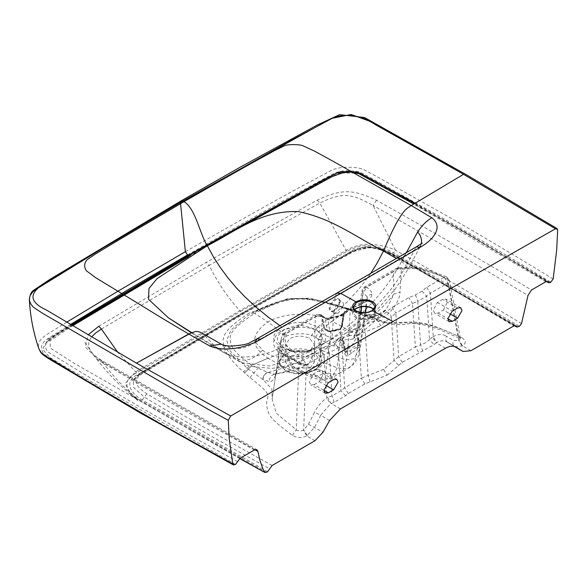 <?xml version="1.0" encoding="UTF-8"?>
<svg xmlns="http://www.w3.org/2000/svg" width="587" height="587" viewBox="0 0 587 587"><rect width="100%" height="100%" fill="white"/><g stroke="black" fill="none" stroke-linecap="round" stroke-linejoin="round"><path stroke-width="0.44" stroke-dasharray="2.94 2.2" d="M454.822 346.712L462.666 345.948C466.43 342.999 466.049 340.225 461.521 337.606L459.416 338.068L458.41 336.256C444.946 330.165 434.916 326.218 428.334 324.391C419.932 322.131 411.436 321.485 402.851 322.454C388.396 322.865 387.919 323.525 370.962 316.965L349.36 309.422C319.827 299.48 308.711 298.042 297.844 298.475C287.498 297.807 272.251 302.687 252.087 313.106L280.85 300.999L289.149 299.245L300.654 298.306L316.261 299.869L330.965 303.457L348.414 308.659L350.021 310.083L351.745 310.706L350.101 309.158L351.818 310.728L359.692 313.729L357.512 311.352L368.878 314.559L370.962 316.965L380.303 317.677C386.011 319.101 400.378 302.122 400.004 292.113L394.053 293.926L386.275 309.503L374.044 316.892M445.489 348.245L436.112 342.823L436.64 342.507C440.624 340.431 444.198 340.306 447.36 342.126L454.463 346.499M456.136 347.188L447.36 342.126C445.533 340.753 445.21 338.743 446.377 336.094L453.553 340.511L458.763 340.357L460.296 338.604L459.746 337.29L458.41 336.256L447.419 278.561C431.783 272.038 419.118 268.56 417.768 268.934C416.821 268.479 411.34 268.575 401.325 269.213L400.004 292.113M387.112 375.188L398.668 365.378L394.082 360.44L383.582 369.384L387.112 375.188L364.901 383.913L348.223 393.539L345.516 395.755L334.194 402.293L330.481 403.797L320.649 415.28L314.573 412.191L308.476 424.276L303.626 429.926L300.617 431.063L297.11 430.506L276.25 413.219L272.104 399.072L271.935 389.166L262.785 379.422L247.34 368.328L229.95 350.681L226.751 340.269L231.036 329.982L247.428 315.931L252.087 313.106L254.685 313.333C237.214 324.648 229.113 332.961 230.368 338.288C230.075 343.556 230.838 350.747 250.906 364.41L243.554 371.894C233.347 362.949 226.824 354.915 223.985 347.775C222.532 339.264 219.222 332.396 249.519 312.9L252.028 313.15C260.459 308.072 270.203 304.029 281.254 301.028L288.98 299.451C294.425 298.35 301.659 298.269 310.706 299.201L318.492 300.544L335.991 305.306L350.021 310.083L351.701 309.452L309.929 298.152L287.292 298.739L249.519 312.9M398.668 365.378L402.212 362.37L434.057 344.642L436.112 342.823L432.34 337.165L433.235 336.622C438.159 334.062 442.539 333.886 446.377 336.094M338.53 313.084L335.148 313.458L334.267 312.291L334.084 310.391L334.656 308.102L335.874 305.761L339.367 302.312L341.208 301.645L342.683 301.901L343.813 304.888L338.53 313.084M310.178 368.012L314.39 362.128L310.178 356.25L289.809 356.25L285.59 362.128L289.809 368.012L310.178 368.012M285.59 362.128L285.59 344.496L289.809 338.618C296.2 335.522 302.76 335.397 309.488 338.244L314.39 344.496L310.178 350.373L308.916 351.026L313.781 348.81L306.964 350.931L298.856 351.562L290.624 350.388L284.064 347.731C278.576 342.881 276.462 339.88 277.717 338.736C276.763 337.011 278.942 333.981 284.262 329.652C291.761 326.585 297.022 325.315 300.03 325.851C301.982 325.147 307.214 326.35 315.718 329.446L318.066 326.812C308.358 323.092 302.356 321.661 300.067 322.52C296.508 321.867 290.396 323.32 281.716 326.886L280.014 325.712M285.59 344.496L289.164 349.977L291.079 351.026L308.916 351.026M330.584 318.565L343.072 315.109L344.239 314.302C343.013 315.916 338.802 317.083 331.596 317.802L344.026 314.324L343.439 314.008L338.464 315.835L330.973 317.457L331.596 317.802L330.584 318.565L327.803 319.328L331.596 317.802M330.973 317.457L328.192 318.227L328.823 318.572L323.077 317.574L324.934 317.919L323.679 316.598L318.763 314.992L286.309 333.57C285.267 340.482 285.084 343.784 285.759 343.476C284.695 344.29 290.367 349.434 302.767 358.899L320.319 348.751L326.959 346.007L333.519 342.214L339.895 337.43L343.065 343.578L344.848 353.631C345.259 355.627 346.565 356.118 348.766 355.113L358.327 347.864L359.178 345.002L357.241 335.39C357.432 333.416 354.57 332.411 348.656 332.367L342.118 334.194L339.895 337.43L341.942 337.973L343.578 341.876L345.596 352.516L344.488 350.945L345.369 351.929L347.034 352.259L348.766 355.113M328.192 318.227L324.934 317.919L327.671 331.339L329.512 331.692L326.372 329.887L324.582 327.928L322.248 315.982L325.301 318.682L327.803 319.328L329.703 330.811L330.268 331.097L340.592 328.316L341.15 327.729L343.072 315.109L344.202 313.935L345.171 311.396L344.422 311.726L343.578 313.715L342.001 324.978L340.709 328.427L338.838 330.246L329.703 331.846C325.609 330.503 323.613 329.013 323.708 327.385L322.08 319.196L320.81 316.151L321.309 314.757L323.077 317.574M341.282 328.089L340.709 328.427L342.082 326.555L344.019 313.796L343.336 314.859L341.282 328.089L340.086 329.124L330.738 331.046C335.287 330.54 338.229 329.916 339.572 329.175L340.629 328.104L341.597 325.558L343.153 314.287L344.422 311.726L351.268 306.994L353.69 307.192L346.638 312.211L345.171 311.396M340.592 328.316L339.572 329.175M341.15 327.729L338.838 330.246M342.214 327.025L344.202 313.935L346.638 312.211L344.239 314.302L343.432 314.008M343.138 315.072L343.556 313.972L344.349 313.583L344.202 313.964M351.547 353.462L349.823 350.608L346.499 351.503L347.034 352.259L357.432 346.939L358.165 343.204L356.529 335.801C356.698 334.781 354.445 334.751 349.779 335.713L348.656 332.367L354.871 328.771L377.081 319.922L392.182 307.228L408.86 297.609L415.508 294.879L422.06 291.101L426.742 287.307L444.3 277.189C428.048 270.453 416.689 267.569 416.366 268.068C413.116 267.877 414.84 267.665 398.867 268.582L366.699 287.314C370.47 290.022 372.224 292.341 371.96 294.285C370.808 299.018 368.203 301.747 364.138 302.481L353.69 307.192L356.008 308.469L356.441 308.204L356.008 308.469C351.503 311.558 351.503 314.625 356.008 317.677C361.365 320.113 366.824 320.018 372.393 317.384C376.898 314.309 376.898 311.249 372.385 308.219L371.938 307.984M386.532 311.968C389.225 312.805 390.788 314.478 391.236 316.973L380.721 325.785L377.081 319.922L372.393 317.384L371.931 316.613L375.144 312.233L373.838 309.356M383.582 369.384L361.372 378.101L358.518 334.649L380.721 325.785M557.65 230.148L453.817 168.733M185.382 251.691C295.657 188.456 304.147 185.323 319.886 176.474C332.007 170.406 330.797 169.291 343.057 167.244C363.037 167.024 361.629 168.865 374.895 175.557L410.702 195.464C433.749 208.745 462.989 223.794 553.152 279.008M66.793 322.131L46.666 334.619L42.271 337.899L40.18 340.335L38.793 343.182L38.382 345.758L38.881 348.759M70.609 324.391L48.178 338.339L43.607 342.104L41.758 345.376L41.464 348.744L42.712 352.149L45.17 355.01L75.635 373.802L141.203 412.404L187.781 438.856L234.947 464.772M187.547 254.941C297.77 191.729 306.245 188.647 321.977 179.813C334.172 173.693 332.895 172.747 343.696 170.832C361.533 170.707 359.42 172.101 372.782 178.874L408.581 198.81C431.621 212.083 460.839 227.206 550.98 282.31M550.342 282.677L415.156 203.212M360 173.099L336.659 173.084M235.585 464.398L64.841 366.574L49.91 357.512L42.638 349.206L48.083 339.213L71.254 324.772M546.886 281.393L462.431 230.904L366.618 176.914L360.257 173.642L356.228 172.24L350.622 171.345L345.031 171.411L339.037 172.615L333.541 175.029L248.69 221.578L190.269 254.905L56.646 334.663L46.168 342.984L50.357 338.376L71.68 325.029M237.64 461.602L189.799 435.349L143.661 409.139L84.851 374.543L48.787 352.479L46.424 349.742L45.426 346.807L45.786 343.85L47.32 341.348L50.46 338.831L72.179 325.323M240.112 458.249L74.241 363.36L50.335 348.054L50.086 340.695L72.788 325.69M188.486 256.857L231.351 232.276M545.815 281.753L413.762 204.041M98.777 326.277L206.426 262.301L317.229 200.16C342.184 188.478 353.073 189.403 376.494 200.204C433.727 232.349 485.398 262.286 531.499 290.015M254.428 449.987C206.397 423.366 154.542 393.539 98.858 360.499L85.335 347.049L88.167 334.81M254.941 449.73L102.373 361.761L101.419 360.279L98.858 360.499M317.229 200.16L319.776 202.992C282.809 223.823 261.288 235.504 209.177 265.412C217.498 282.384 227.712 297.477 239.819 310.684L135.502 371.938L125.251 383.59L131.114 395L137.343 399.277C123.63 387.413 111.978 374.91 102.373 361.761L94.375 355.436L91.653 352.31L89.62 348.876L88.703 345.75L88.747 342.647L89.84 339.499L91.623 336.857M521.505 323.569C479.286 297.961 437.278 273.52 395.491 250.238C390.649 247.626 382.995 245.674 372.525 244.39C364.16 243.532 355.348 245.52 346.095 250.356L239.819 310.684L240.663 311.367L136.551 372.826C118.303 382.1 129.654 394.009 139.383 399.615L137.343 399.277L239.885 458.396M267.591 471.677L142.237 399.93C129.155 392.417 123.93 380.912 138.664 373.941L242.798 312.6L349.052 252.476C361.122 243.972 381.051 246.988 394.068 254.538L518.336 326.908M240.663 311.367L347.115 251.258C356.089 246.533 364.439 244.728 372.18 245.843C381.91 247.553 389.02 249.901 393.51 252.894L519.48 326.247M138.664 373.941L140.256 374.08L244.361 312.754L350.586 252.645L245.454 311.455L247.332 311.638L143.257 372.95L141.342 372.782L244.86 312.159M329.608 420.453L320.649 415.28L314.551 427.365L306.759 435.958C301.659 438.129 296.846 437.909 292.319 435.297C278.209 424.621 275.751 422.611 269.682 415.508C266.469 408.339 265.816 402.499 267.723 397.979C268.67 393.085 266.153 390.348 249.996 377.588L243.554 371.894M514.828 325.594L392.035 254.12C387.273 251.17 376.773 247.861 372.899 247.582C370.793 245.674 363.522 247.164 351.085 252.05L351.686 251.339L353.528 251.552L247.332 311.638M461.521 337.606C443.031 329.461 439.546 328.045 427.248 324.538C414.833 322.681 404.707 322.307 396.885 323.408L384.94 322.226C379.4 320.517 371.608 317.501 361.555 313.172L351.701 309.452M292.319 435.297L296.193 429.911L298.922 364.292L302.562 365.29L306.414 364.769L302.767 358.899L298.922 364.292L281.195 348.238L281.239 338.552L277.563 362.81C276.521 375.607 273.821 381.895 269.448 381.682L263.049 379.554C263.365 375.79 265.082 373.442 268.186 372.51L284.622 367.601L291.937 370.001L274.753 374.227L267.892 372.407L257.92 368.181L250.906 364.41M322.608 319.431L322.08 319.196L320.759 352.992L314.316 353.249C299.7 359.105 288.356 361.225 280.27 359.611L276.279 374.213L275.259 375.027C276.228 372.158 277.042 366.156 277.57 362.707L281.254 338.42L282.971 334.01L284.915 334.113L315.322 316.723L314.316 353.249L308.498 364.637L297.991 362.707L284.622 367.601L268.017 358.231L252.028 365.092L248.411 369.179M320.759 352.992C317.178 370.808 313.341 365.019 314.155 366.574C311.668 366.046 316.386 370.434 301.469 364.578L300.258 362.737L297.991 362.715L281.283 353.279L268.017 358.231C250.311 346.499 250.26 334.421 267.87 322.006L254.685 313.333C274.298 303.237 288.753 298.534 298.049 299.209C307.757 298.71 318.484 300.148 346.462 309.239L348.414 308.659L350.982 309.958M365.642 315.975L369.186 314.632L365.936 316.077L349.03 330.415L356.867 332.513L357.468 332.022C361.856 328.588 367.381 323.547 374.051 316.892L365.936 316.077L346.462 309.239M332.044 321.316L348.018 309.723L350.028 309.136L347.959 309.709L332 321.287C315.388 311.426 284.563 312.123 267.87 322.006L281.151 331.633L284.357 337.378L277.886 346.785C277.878 348.575 279.691 350.733 283.323 353.257L281.283 353.279C267.048 346.198 276.161 332.528 281.151 331.633C282.67 328.771 306.421 323.466 318.712 331.67L321.705 333.732L336.608 340.416L349.03 330.415L332 321.287L318.712 331.67L315.645 337.32C305.299 330.554 285.627 335.038 284.357 337.378M268.061 358.253L252.072 365.121L244.647 372.906M249.996 377.588L257.92 368.181M267.892 372.407C264.818 373.354 263.115 375.687 262.785 379.422L263.049 379.554M315.006 440.72L306.759 435.958L303.428 430.08M307.331 435.627L303.626 429.926L306.414 364.769L323.965 354.621L326.82 398.067C321.933 401.163 317.853 405.874 314.573 412.191M340.438 408.897L331.053 403.482L327.781 397.531L326.82 398.067L330.481 403.797M314.082 384.654L319.394 381.587L323.474 373.721L321.925 370.713L318.697 370.962L313.385 374.029L309.305 381.902L310.846 384.911L314.082 384.654L323.899 390.326M320.319 348.751L323.965 354.621L335.397 349.705L343.065 343.578L343.762 342.287L341.942 337.973L342.236 338.648L343.241 337.547L342.118 334.194M358.327 347.864L357.432 346.939L358.165 343.204L358.877 342.793M357.85 345.457L359.178 345.002M349.779 335.713L343.241 337.547L345.171 348.751L345.736 349.045L359.2 345.479M345.736 349.045L346.499 351.503L344.253 350.344L342.236 338.648M344.848 353.631L345.552 352.332L343.762 342.287M280.865 341.054L272.104 399.072L280.865 341.054M301.469 364.578L288.202 356.896L287.131 355.113L300.258 362.737C305.423 364.813 308.168 365.444 308.498 364.637C304.323 366.662 297.866 368.988 289.134 371.637L274.753 374.227C271.179 375.027 269.411 377.507 269.448 381.682M284.915 334.113L280.27 359.611L277.57 362.707M283.528 333.548L316.342 314.779L321.28 314.764L322.248 315.982M322.014 316.679L320.81 316.151L315.322 316.723L316.342 314.779L321.074 314.639M282.971 334.01L286.309 333.57L282.193 335.008M329.703 330.811L327.267 330.547L323.708 327.385M340.284 329.146L329.96 331.926L327.671 331.339L325.396 329.036L329.446 330.958M329.16 331.339L329.703 331.846M330.914 331.926L330.569 331.42L330.914 331.926L325.638 373.684L313.003 376.487L293.221 366.413L291.636 366.626L287.344 356.823L288.202 356.896L293.221 366.413L298.519 370.713L301.08 371.901L306.847 372.862L306.172 372.349L305.57 373.295L315.006 370.17L315.777 369.282L317.824 369.296L328.016 373.097L334.575 374.183L337.51 373.882L340.137 372.862L342.36 371.109L344.092 368.599L345.332 365.437L347.071 355.993L348.972 334.979L350.234 309.151L361.68 303.941L361.504 306.774M340.82 328.214L341.326 327.942L340.82 328.214L338.831 354.988L336.945 368.46L331.472 377.984L320.333 378.388L306.847 372.862L317.824 369.296L324.34 362.759L320.502 364.681L315.006 370.17M341.773 326.159L342.001 324.978L342.082 326.555M343.578 313.715L343.336 314.859L343.578 313.715L350.234 309.151L351.268 306.994L362.583 301.887L361.68 303.941C364.483 303.354 366.273 301.447 367.051 298.225L367.051 298.827C368.438 298.35 366.948 299.37 362.583 301.887L364.138 302.481M401.325 269.213L398.096 268.09L396.357 268.545L396.768 268.178L364.256 287.116L361.797 290.851L364.256 287.116L366.699 287.314L363.06 293.155L357.872 331.567C352.882 350.197 349.331 344.239 349.72 346.037C346.609 345.868 350.953 350.468 333.842 345.89L318.968 339.132L321.316 350.197L324.237 358.532L324.34 362.759L336.909 367.667L343.6 368.863L348.018 368.232L352.207 365.385L354.93 360.286L356.676 352.809L359.193 333.68L361.1 312.482M357.872 331.567L356.947 329.534L361.797 290.851L363.06 293.155C365.936 295.085 367.271 296.773 367.051 298.225L359.061 350.256L354.1 358.76L345.464 359.978L321.316 350.197L319.966 350.27L321.316 360.829L320.502 364.681C318.059 367.778 316.481 369.318 315.777 369.282L306.172 372.349L300.948 371.798L299.436 373.464L305.57 373.295M374.051 316.892L376.502 315.204C378.138 315.681 381.396 313.781 386.275 309.503C375.922 320.825 363.302 331.516 352.427 339.242C353.675 339.381 355.179 336.138 356.947 329.534L358.371 327.817L363.236 289.061L393.356 271.502L394.053 293.926C385.094 305.372 373.2 316.672 358.371 327.817L352.427 339.242L336.608 340.416L333.842 345.89M426.742 287.307L430.388 293.177L447.947 283.059L444.3 277.189L446.311 276.704L427.409 269.682C420.952 267.76 416.726 266.887 414.73 267.063L398.331 267.716L398.096 268.09L398.867 268.582L396.357 268.545L393.356 271.502M396.768 268.178L398.331 267.716M446.311 276.704L449.334 280.41L446.311 276.704M361.555 313.172L359.692 313.729C373.978 321.441 396.276 326.761 408.354 323.833C414.356 323.077 422.354 324.178 432.333 327.12L440.771 330.165L460.428 338.728L449.334 280.41L447.947 283.059L458.763 340.357L462.116 346.264M470.913 350.71L462.666 345.948L458.961 340.284M443.354 310.024L447.426 302.151L445.885 299.143L442.657 299.399L437.344 302.466L433.265 310.332L434.806 313.341L438.041 313.091L443.354 310.024L449.627 313.649M415.508 294.879L417.753 301.336L426.698 296.186L429.545 339.624L432.34 337.165M315.645 337.32L318.139 339.044L321.705 333.732L318.968 339.132L318.139 339.044L319.966 350.27M291.636 366.626L294.997 370.676L299.436 373.464L280.182 365.716L278.678 361.533L284.915 352.442C296.971 344.708 321.793 350.432 321.316 360.829L324.237 358.532M376.502 315.204L377.206 315.204L380.303 317.677M284.357 355.377L287.344 356.823L286.353 354.724L287.131 355.113L284.864 355.003L286.353 354.724L283.323 353.257L284.357 355.377L277.886 346.785L278.678 361.533C281.775 371.189 291.123 375.115 306.73 373.303L315.278 370.111L320.546 364.593M334.054 310.963L339.814 302.576L339.572 300.61L338.545 299.524L336.703 299.465L334.458 300.669L332.279 302.936L330.686 305.761L330.055 308.681L330.562 310.596L332.125 311.44L334.054 310.963C337.254 308.85 339.176 305.864 339.814 302.026C339.829 298.651 338.207 297.712 334.964 299.216C331.758 301.336 329.835 304.315 329.19 308.153C329.182 311.536 330.804 312.467 334.054 310.963L331.868 339.176L354.996 324.061C358.855 321.647 366.039 315.439 376.553 305.438C391.052 290.11 394.919 285.187 405.074 267.819L416.139 246.951M315.74 347.805L309.892 350.234L311.514 350.813L318.117 347.908L315.74 347.805L319.908 344.452L323.158 344.092L318.117 347.908L327.26 347.959L331.868 339.176L308.887 350.681C305.02 352.728 298.057 354.687 288.012 356.558C276.91 358.195 268.442 356.023 262.624 350.057L255.279 341.979L335.192 296.274L414.532 250.033L417.797 248.595L419.705 247.054M421.275 243.898L420.541 245.836L422.288 243.047M419.852 247.12L408.677 268.164L401.603 261.501L406.336 252.689M405.074 267.819L408.677 268.171M319.908 344.452C324.097 339.103 322.733 334.12 315.828 329.512L318.191 326.886C326.262 332.154 327.92 337.892 323.158 344.092C329.527 340.277 337.187 334.7 346.139 327.37C350.123 324.648 358.818 316.444 372.224 302.76C385.608 287.711 391.052 280.175 401.603 261.501L396.438 258.478M284.167 347.79L281.797 347.9C290.895 352.574 300.801 353.55 311.514 350.813L289.648 360.521L269.286 365.972L241.184 362.656L234.602 357.916L222.172 344.774C234 350.586 245.036 349.654 255.279 341.979M262.624 350.057C254.112 359.78 244.772 362.399 234.602 357.916L191.626 332.572M221.218 344.136L222.172 344.774M201.099 332.653L204.606 335.478L215.084 346.235L220.991 350.931L241.184 362.656L249.923 366.405L271.796 368.394L281.547 367.014L295.048 363.221L304.249 359.655L315.241 354.497L327.26 347.959C337.936 342.104 350.021 333.68 363.522 322.667L374.726 312.423L395.777 288.327L408.677 268.164M191.274 332.726L223.933 352.736L229.224 355.076L234.536 356.448L245.227 357.153L255.661 356.015L268.56 352.802L281.672 347.827C275.178 342.243 272.684 338.794 274.173 337.474C273.021 335.426 275.538 331.897 281.716 326.886L284.262 329.652M315.828 329.512L309.488 338.244M376.494 200.204L373.09 205.465C430.286 237.728 481.92 267.723 528.007 295.459M347.115 251.258L346.095 250.356L319.776 202.992C343.659 191.766 351.606 193.754 373.09 205.465L395.491 250.238L393.51 252.894M136.551 372.826L117.657 352.193M101.426 329.058C137.38 307.786 157.558 295.393 209.177 265.412L206.426 262.301M456.319 347.299L447.36 342.126L454.536 346.543C452.716 345.171 452.386 343.16 453.553 340.511M308.476 424.276L322.967 432.223M330.268 331.097L329.512 331.692L330.496 331.428L330.848 331.919L330.496 331.428M329.96 331.926L329.512 331.692M354.519 309.694L353.227 312.607L356.441 316.899C361.504 319.196 366.67 319.101 371.931 316.613M356.008 317.677L356.441 316.899M370.118 381.866L368.13 375.423L365.275 331.963L363.17 325.462M356.529 335.801L358.518 334.649L354.871 328.771M364.901 383.913L361.372 378.101L344.694 387.728L341.003 390.737L332.059 395.902L327.781 397.531M373.758 309.444L375.144 312.233L375.144 306.605L371.931 310.985C366.86 313.473 361.695 313.568 356.441 311.279L353.227 306.986L353.227 312.607L354.599 309.767M372.363 310.721L371.931 310.985M355.986 311.015L356.441 311.279M239.687 458.535L137.343 399.277M139.383 399.615L266.439 472.337M353.528 251.552L369.839 247.384L382.049 250.201L372.532 248.037L366.912 247.817L358.327 249.299L350.586 252.645L349.052 252.476M140.256 374.08L133.212 380.427C134.218 379.664 131.517 380.171 140.256 374.08M142.237 399.93L144.336 397.135L133.748 387.589L133.212 380.427C134.518 377.837 137.226 375.291 141.342 372.782L245.454 311.455L351.686 251.339L362.773 247.171L366.574 246.701L378.402 248.14M272.126 465.476L271.95 465.381C224.131 438.981 182.432 415.112 146.845 393.774C141.306 390.186 137.85 386.87 136.477 383.832C136.815 381.704 132.302 380.611 143.257 372.95M146.845 393.774L144.336 397.135C179.945 418.487 221.681 442.371 269.536 468.793L271.95 465.381M383.619 250.81L389.599 253.621C426.558 274.166 467.898 298.24 513.625 325.851L513.794 325.954M252.124 365.151L244.691 372.95M334.194 402.293L332.059 395.902L329.212 352.464L326.959 346.007M345.516 395.755L341.003 390.737L338.156 347.299L333.519 342.214M348.223 393.539L344.694 387.728L341.847 344.283L338.193 338.413M345.171 348.751L344.114 350.028L342.104 338.369M371.96 294.285C369.164 294.608 367.528 295.921 367.051 298.225M376.509 315.204L369.186 314.632L371.307 317.053M348.084 309.745L350.101 309.158L357.512 311.352L355.076 312.093M422.06 291.101L426.698 296.186L430.388 293.177L433.235 336.622L436.64 342.507M402.212 362.37L398.683 356.558L395.836 313.106L391.236 316.973L394.082 360.44L398.683 356.558L415.361 346.932L412.507 303.486L417.753 301.336L420.6 344.782L425.846 342.676L429.545 339.624L434.057 344.642M392.182 307.228L395.836 313.106L412.507 303.486L408.86 297.609M422.735 351.18L420.6 344.782L415.361 346.932L418.891 352.743M457.596 308.021L442.657 299.399M438.041 313.091L447.859 318.756M437.344 302.466L452.284 311.088M353.528 310.112L351.745 310.706L353.462 310.083M314.192 370.324C321.852 364.865 321.852 359.398 314.192 353.932C304.726 349.514 295.261 349.514 285.796 353.932C278.135 359.398 278.135 364.865 285.796 370.324C295.261 374.748 304.726 374.748 314.192 370.324M339.814 302.026L339.814 302.576L339.814 302.026M336.857 293.096L335.192 296.274L334.964 299.216L335.404 300.03M329.19 308.153L330.077 308.197M318.066 326.812L332.814 315.336L347.467 301.696L359.728 288.136L370.668 273.498M289.164 349.977L284.064 347.731L281.672 347.827M324.053 317.354L321.309 314.757M319.394 381.587L325.668 385.211M313.385 374.029L328.324 382.658M333.636 379.591L318.697 370.962M515.635 325.741L513.625 325.851M516.699 327.025L518.27 326.871M384.023 250.003L391.434 253.408L392.542 254.714L394.068 254.538M515.702 325.778L391.434 253.408L389.599 253.621M267.525 471.64L269.653 468.859M314.39 362.128L314.39 344.496M189.777 255.484L318.352 183.482L339.279 172.974M357.417 173.004L372.437 180.436L388.278 189.219L466.386 233.487L546.541 281.452M414.833 203.403L465.153 232.136L547.73 281.584M91.425 351.995C92.269 353.763 95.608 356.522 101.419 360.279L256.908 449.723M344.488 350.945L344.114 350.028M300.948 371.798L298.519 370.713C307.441 376.12 315.63 379.261 323.07 380.134L331.472 377.984L349.588 367.521L354.93 362.876L358.085 356.911L360.139 349.177L365.562 312.592M367.051 298.827L366.237 306.619M460.729 307.713L445.885 299.143M449.158 321.625L434.806 313.341M335.206 313.495L331.185 311.169L334.179 310.721C337.254 308.608 339.073 305.79 339.638 302.276L338.714 299.612L342.683 301.901M310.031 350.182C301.564 352.325 293.639 351.884 286.273 348.861L291.079 351.026M325.198 393.195L310.846 384.911M336.769 379.283L321.925 370.713M382.203 250.26L392.542 254.714L514.461 325.668M84.88 342.353C94.712 357.674 106.108 371.615 119.08 384.192L137.945 400.76M137.784 399.747L131.114 395"/><path stroke-width="0.88" d="M456.136 347.188L456.319 347.299C453.325 345.567 449.715 345.882 445.489 348.245L340.438 408.897L329.608 420.453L322.967 432.223L315.006 440.72L272.126 465.476L267.591 471.677L266.439 472.337L264.421 471.999L262.719 468.316L259.784 459.973L257.92 451.388L256.908 449.723L254.428 449.987L240.112 458.249L235.585 464.398L233.406 464.941L232.775 463.979L229.253 439.179L228.277 420.314L230.684 416.029L392.96 321.493L556.241 228.336L557.246 228.754L557.65 230.148L556.674 250.15L553.152 279.008L550.342 282.677L548.28 282.259L547.73 281.584L545.815 281.753L531.499 290.015L528.007 295.459L521.505 323.569L519.48 326.247L516.751 327.054L515.702 325.778L513.794 325.954L470.913 350.71L463.092 351.481L455.945 347.086M462.952 351.4L454.822 346.712M373.838 309.356L372.385 308.219C367.029 305.768 361.57 305.849 356.008 308.469L354.519 309.694M546.541 281.452L548.742 282.817L546.886 281.393M239.687 458.535L264.891 472.506L239.885 458.396M328.324 392.879L333.636 389.812L338.068 382.144L336.769 379.283L333.636 379.591L328.324 382.658L323.899 390.326L325.198 393.195L328.324 392.879L323.899 390.326M457.596 318.249L462.028 310.582L460.729 307.713L457.596 308.021L452.284 311.088L447.859 318.756L449.158 321.625L452.284 321.316L457.596 318.249L449.627 313.649M356.441 302.576C361.504 300.111 366.67 300.023 371.931 302.334L375.144 306.605L372.063 310.699C366.802 313.201 361.548 313.297 356.294 310.985C353.785 309.092 352.765 307.757 353.227 306.986L356.441 302.576L355.986 301.806C361.343 299.194 366.802 299.113 372.363 301.557C376.869 304.484 376.869 307.537 372.363 310.721C367 313.348 361.541 313.443 355.986 311.015C351.474 308.072 351.474 305.005 355.986 301.806L340.805 293.434L420.153 247.281C433.133 240.134 443.831 227.147 431.849 217.74C426.544 220.859 421.833 225.569 417.709 231.88L419.8 234.771L420.996 237.61L421.547 240.692L421.275 243.898M555.236 228.644L463.532 174.302L369.37 121.105L351.121 114.494L331.339 118.471L182.895 201.018L184.002 201.664C195.515 208.444 199.756 233.861 207.299 245.733L157.052 278.62L148.973 288.488L148.511 299.282L168.3 317.743L191.274 332.726M255.279 341.979L256.952 338.853L336.857 293.096L340.805 293.434L260.899 339.227C248.572 346.69 225.958 352.926 209.75 345.97L221.218 344.136C222.077 344.987 225.004 345.655 229.979 346.139C241.191 345.457 247.875 344.261 250.04 342.559L256.952 338.853L260.899 339.227M230.684 416.029L136.455 363.133L46.241 309.929C31.36 303.002 29.034 295.4 39.263 287.131C85.709 257.84 133.587 229.135 182.895 201.018L181.17 200.842L50.321 279.104L33.143 290.58C31.243 292.003 29.981 294.894 29.35 299.253M228.277 420.314L208.282 409.374L42.734 313.399L33.547 307.309L31.133 304.514L29.621 301.226L29.423 298.145L30.326 295.283L32.601 292.091L35.682 289.523L102.681 248.272L180.458 202.544L181.17 200.842L240.134 167.214L317.618 124.826L339.66 114.648L364.578 117.539L467.465 175.352L556.96 228.504M453.817 168.733L374.961 124.422C364.945 116.468 343.512 111.354 329.806 119.616L289.883 141.056L180.458 202.544L185.382 251.691L120.651 289.574L66.793 322.131M233.406 464.941L139.457 412.456L50.423 359.75C39.219 352.75 41.259 352.853 38.881 348.759L41.097 352.508L45.206 355.905L87.5 381.367L160.273 423.748L232.775 463.979M185.382 251.691L187.547 254.941L127.951 289.773L70.609 324.391M415.156 203.212L360 173.099M336.659 173.084L321.779 180.635L188.214 255.33L71.254 324.772M72.788 325.69L188.486 256.857M413.762 204.041L359.105 173.767L346.719 171.389L332.081 176.614L231.351 232.276M88.167 334.81L98.777 326.277L101.426 329.058L117.657 352.193M257.92 451.388L254.941 449.73M336.857 293.096L416.139 246.951L420.153 247.281M420.541 245.836L419.705 247.054M406.336 252.689L417.709 231.88M209.75 345.97L188.743 334.003L195.383 331.501L198.355 331.582L201.099 332.653M192.147 332.359L136.455 363.133L188.743 334.003C160.119 317.281 145.95 308.197 133.088 300.39L95.791 277.783L86.48 270.842C83.89 267.085 84.051 263.402 86.979 259.792L95.351 254.076L117.07 240.963L184.002 201.664C258.816 158.717 261.817 157.786 274.643 150.565L284.475 145.767C287.204 144.219 300.008 144.211 303.009 145.825L314.867 151.299L333.665 161.608L411.245 205.545L407.862 207.82C401.89 211.768 393.774 226.171 383.509 251.038C357.578 238.256 332.836 218.364 297.925 211.555C259.307 210.44 233.582 232.797 207.299 245.733L213.565 257.106L220.022 267.129L227.668 277.526L236.194 287.674L244.764 296.67L255.572 306.73L267.98 316.907L280.014 325.712M191.626 332.572L168.3 317.743M411.245 205.545L463.532 174.302L411.245 205.545L431.849 217.74M370.668 273.498L377.059 263.174L383.509 251.038L396.438 258.478M91.623 336.857L95.916 332.77L101.426 329.058M356.008 308.469L356.441 308.204C361.702 305.732 366.868 305.651 371.931 307.955L372.385 308.219M392.96 321.493L372.363 310.721L371.931 310.985L372.363 310.721M372.363 301.557L371.931 302.334M355.986 311.015L356.441 311.279M382.203 250.26L383.619 250.81M361.504 306.774L361.1 312.482M454.433 346.477L463.092 351.481M447.859 318.756L452.284 321.316M325.668 385.211L333.636 389.812M514.828 325.594L516.274 326.475M514.461 325.668L516.648 326.996L515.635 325.741M373.758 309.444L372.077 308.248C366.824 305.922 361.57 306.003 356.309 308.491L354.599 309.767M38.881 348.759C33.386 332.697 30.208 316.298 29.357 299.546M339.279 172.974L351.87 171.954L357.417 173.004M189.777 255.484L72.179 325.323M71.68 325.029L190.856 254.215L317.838 183.071L335.485 173.649L340.401 171.697L357.116 171.969L371.263 179.116L414.833 203.403M366.237 306.619L365.562 312.592M422.288 243.055L416.139 246.951M420.527 245.858L419.852 247.12M221.218 344.136L201.033 332.624M378.402 248.14L384.023 250.003"/></g></svg>
